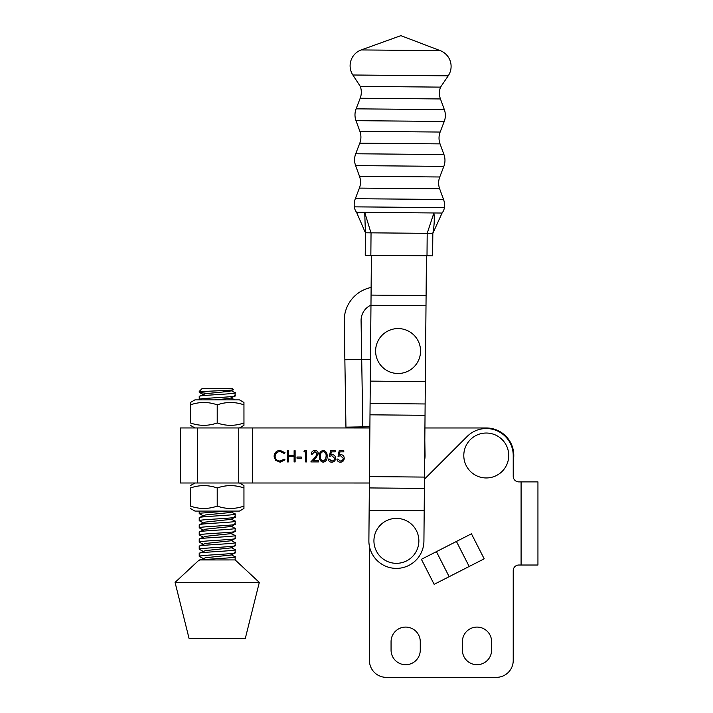 <?xml version="1.0" encoding="UTF-8"?>
<svg xmlns="http://www.w3.org/2000/svg" width="713" height="713" viewBox="0 0 713 713"><rect width="100%" height="100%" fill="white"/><g stroke="black" fill="none" stroke-linecap="round" stroke-linejoin="round"><path stroke-width="1.07" d="M391.063 641.682L391.063 650.113A14.608 14.608 0 0 0 405.67 664.712A14.608 14.608 0 0 0 420.269 650.113L420.269 641.682A14.608 14.608 0 0 0 405.67 627.083A14.608 14.608 0 0 0 391.063 641.682A14.608 14.608 0 0 1 405.67 627.083A14.608 14.608 0 0 1 420.269 641.682M369.441 660.496L369.441 546.399L369.441 660.496A16.854 16.854 0 0 0 386.294 677.35L496.382 677.35A16.854 16.854 0 0 0 513.226 660.496L513.226 570.632A5.615 5.615 0 0 1 518.841 565.017L521.087 565.017L521.087 481.89L518.841 481.89A5.615 5.615 0 0 1 513.226 476.275L513.226 455.491A26.96 26.96 0 0 0 467.202 436.427L426.294 477.336A30.891 30.891 0 0 1 424.476 479.02M462.398 641.682L462.398 650.113A14.608 14.608 0 0 0 476.997 664.712A14.608 14.608 0 0 0 491.605 650.113L491.605 641.682A14.608 14.608 0 0 0 476.997 627.083A14.608 14.608 0 0 0 462.398 641.682A14.608 14.608 0 0 1 476.997 627.083A14.608 14.608 0 0 1 491.605 641.682M469.181 566.479L484.189 558.832L471.445 533.805L436.409 551.657L449.154 576.683L469.181 566.479L456.427 541.461M436.409 551.657L421.392 559.304L434.146 584.33L449.154 576.683M513.226 476.275A5.615 5.615 0 0 0 518.841 481.89M386.294 677.35L496.382 677.35M518.841 565.017A5.615 5.615 0 0 0 513.226 570.632L513.226 660.496M491.605 650.113A14.608 14.608 0 0 1 476.997 664.712A14.608 14.608 0 0 1 462.398 650.113M420.269 650.113A14.608 14.608 0 0 1 405.67 664.712A14.608 14.608 0 0 1 391.063 650.113M537.941 565.017L537.941 481.89L537.941 565.017L521.087 565.017M521.087 481.89L537.941 481.89M330.556 450.696L335.163 450.696L335.163 451.846L331.34 451.846L330.734 454.805L332.062 454.582C334.29 454.778 335.466 456.008 335.591 458.254C335.422 460.714 334.112 462.033 331.679 462.22C329.718 462.06 328.577 461.008 328.247 459.047L329.254 459.047L331.732 461.061C333.479 460.91 334.433 459.956 334.584 458.218L331.875 455.732L329.397 456.311L330.556 450.696M314.87 451.561L312.267 454.145L311.251 454.145C311.438 451.873 312.659 450.625 314.923 450.402C316.991 450.563 318.123 451.677 318.31 453.744L316.037 457.773L313.23 460.776L318.453 460.776L318.453 461.926L310.823 461.926L315.182 457.274L317.303 453.833L314.87 451.561M297 458.183L297 457.033L301.314 457.033L301.314 458.183L297 458.183M280.147 450.402L285.048 452.755L284.166 453.423L280.084 451.552C277.072 451.766 275.414 453.352 275.111 456.32C275.423 459.315 277.107 460.892 280.147 461.061L284.166 459.19L285.04 459.858L280.156 462.211L275.521 460.25L274.095 456.24C274.452 452.603 276.466 450.652 280.147 450.402M197.421 427.952L197.412 482.995L180.273 482.995L180.273 427.952L252.34 427.952L252.331 482.995L369.396 483.004M513.226 461.026A27.522 27.522 0 0 0 486.266 427.969L424.921 427.969M252.34 427.952L369.878 427.96M287.348 461.926L287.348 450.687L288.355 450.687L288.355 455.304L294.121 455.304L294.121 450.696L295.129 450.696L295.129 461.926L294.113 461.926L294.121 456.454L288.355 456.454L288.355 461.926L287.348 461.926M303.907 451.846L304.567 450.696L306.643 450.696L306.643 461.926L305.636 461.926L305.636 451.846L303.907 451.846M323.221 462.211C320.387 461.471 319.139 459.502 319.46 456.311C319.13 453.129 320.387 451.16 323.221 450.402C326.082 451.142 327.374 453.111 327.098 456.32C327.374 459.52 326.082 461.48 323.221 462.211M339.192 450.696L343.8 450.696L343.8 451.846L339.985 451.846L339.379 454.805L340.698 454.582C342.926 454.787 344.103 456.008 344.236 458.263C344.058 460.714 342.757 462.033 340.315 462.22C338.363 462.06 337.222 461.008 336.892 459.047L337.9 459.047L340.377 461.061C342.124 460.91 343.069 459.956 343.229 458.218L340.52 455.732L338.042 456.311L339.192 450.696M238.748 427.952L238.748 482.995L252.331 482.995M197.412 482.995L238.748 482.995M323.256 451.561C321.091 452.238 320.164 453.825 320.476 456.311C320.164 458.798 321.091 460.384 323.256 461.061L325.663 459.136L326.091 456.311C326.349 453.833 325.404 452.247 323.256 451.561M368.879 540.623A27.522 27.522 0 0 0 396.161 568.386A27.522 27.522 0 0 0 423.923 541.114L424.19 510.784L369.147 510.294L368.879 540.623L371.411 255.307M424.19 510.784L425.331 381.607L370.297 381.116M425.331 381.607L426.445 255.798M424.645 460.001A25.276 25.276 0 0 0 425.046 455.081L424.814 440.723M370.484 359.343L361.705 359.486L361.081 320.734A16.854 16.854 0 0 1 370.965 305.119M371.125 287.455A33.698 33.698 0 0 0 344.236 321.01L344.86 359.753L361.705 359.486L362.801 426.873L369.887 426.757M344.86 359.753L345.948 427.149L344.86 359.753M362.801 426.873L345.948 427.149M355.315 198.704L359.397 188.098A16.854 16.854 0 0 0 359.495 176.271L355.609 165.603A16.854 16.854 0 0 1 355.707 153.767L359.789 143.17A16.854 16.854 0 0 0 359.896 131.344L356.001 120.666A16.854 16.854 0 0 1 356.108 108.839L360.19 98.242A16.854 16.854 0 0 0 360.297 86.407L440.554 87.12A16.854 16.854 0 0 0 440.447 98.947L444.342 109.624A16.854 16.854 0 0 1 444.235 121.451L440.153 132.048A16.854 16.854 0 0 0 440.046 143.883L443.941 154.552A16.854 16.854 0 0 1 443.842 166.379L439.761 176.984A16.854 16.854 0 0 0 439.654 188.811L443.548 199.48A16.854 16.854 0 0 1 444.395 207.635A11.23 11.23 0 0 1 442.078 213.035L433.905 212.964C434.618 218.98 434.262 225.789 432.827 233.392L432.631 255.851L365.234 255.254L365.43 232.794L364.708 212.349L356.545 212.278A11.23 11.23 0 0 1 354.316 206.841A16.854 16.854 0 0 1 355.315 198.704L443.548 199.48M360.297 86.407L352.846 74.999A16.854 16.854 0 0 1 361.241 49.937L400.875 35.65L440.251 50.641A16.854 16.854 0 0 1 448.201 75.845L440.554 87.12M356.545 212.278L365.43 232.794L370.965 232.839L364.708 212.349L433.905 212.964L427.194 233.338L371.045 232.839L370.849 255.307M427.007 255.807L427.194 233.338M365.43 232.794L365.234 255.254M427.212 233.338L432.827 233.392L442.078 213.035M418.87 540.864A22.468 22.468 0 0 1 396.401 563.332A22.468 22.468 0 0 1 373.933 540.864A22.468 22.468 0 0 1 396.401 518.396A22.468 22.468 0 0 1 418.87 540.864M508.734 455.491A22.468 22.468 0 0 1 486.266 477.96A22.468 22.468 0 0 1 463.798 455.491A22.468 22.468 0 0 1 486.266 433.032A22.468 22.468 0 0 1 508.734 455.491M420.554 351.028A22.468 22.468 0 0 1 398.086 373.496A22.468 22.468 0 0 1 375.617 351.028A22.468 22.468 0 0 1 398.086 328.568A22.468 22.468 0 0 1 420.554 351.028M243.962 422.969L243.953 402.462L239.452 399.868L194.934 399.868L190.442 402.462L190.451 422.969C199.355 426.107 208.276 426.107 217.215 422.969C226.11 426.107 235.023 426.107 243.962 422.969L243.944 425.358L239.452 427.952M243.962 404.859C235.067 401.722 226.155 401.713 217.215 404.85C208.321 401.713 199.399 401.713 190.451 404.85L190.451 422.969M190.451 404.85L190.442 402.462M217.215 404.85L217.215 422.969M199.355 560.302L205.415 557.753L231.057 555.026L235.156 552.798L235.156 549.759L234.274 549.384C242.5 550.605 206.03 551.791 200.095 552.949L199.212 553.324L199.212 556.363L200.095 555.988C206.03 554.83 242.5 553.644 234.274 552.423M203.321 558.591L199.212 556.363M223.543 391.446L226.859 391.695M207.519 393.433L199.364 392.444L204.168 391.446L199.221 391.446L199.221 392.302M234.283 392.453C242.509 393.674 206.039 394.859 200.103 396.018L199.221 396.392L199.221 399.432L200.103 399.057C206.039 397.899 242.509 396.713 234.283 395.501M199.916 399.868L199.221 399.432M203.321 515.793L199.355 513.708L200.095 513.191L227.527 511.078M234.274 513.716C242.5 514.938 206.03 516.123 200.095 517.281L199.212 517.656L199.212 520.695L200.095 520.321C206.03 519.162 242.5 517.977 234.274 516.756M203.321 522.923L199.212 520.695M234.274 520.855C242.5 522.068 206.03 523.253 200.095 524.42L199.212 524.786L199.212 527.825L200.095 527.46C206.03 526.292 242.5 525.107 234.274 523.895M203.321 530.062L199.212 527.825M234.274 527.985C242.5 529.206 206.03 530.392 200.095 531.55L199.212 531.925L199.212 534.964L200.095 534.59C206.03 533.431 242.5 532.246 234.274 531.025M203.321 537.192L199.212 534.964M234.274 535.115C242.5 536.336 206.03 537.522 200.095 538.68L199.212 539.055L199.212 542.094L200.095 541.72C206.03 540.561 242.5 539.376 234.274 538.163M203.321 544.331L199.212 542.094M234.274 542.254C242.5 543.466 206.03 544.652 200.095 545.819L199.212 546.185L199.212 549.224L200.095 548.858C206.03 547.691 242.5 546.506 234.274 545.293M203.321 551.461L199.212 549.224M231.057 390.59L235.174 392.827L235.032 396.018L229.711 398.442L214.898 399.868M231.065 398.104L235.121 399.868M231.048 511.854L235.165 514.091L235.165 517.13L231.057 519.367L205.415 522.085L199.355 524.634M231.048 518.984L235.165 521.221L235.165 524.26L231.057 526.497L205.415 529.215L199.355 531.773M231.048 526.123L235.156 528.36L235.156 531.399L231.057 533.627L205.415 536.354L199.355 538.903M231.057 533.627L235.156 535.49L235.156 538.529L231.057 540.766L205.415 543.484L199.355 546.033M231.048 540.383L235.156 542.62L235.156 545.659L231.057 547.896L205.415 550.614L199.355 553.172M199.221 391.446L202.029 388.638L232.358 388.638L233.392 389.663L229.711 391.312L205.424 393.692L199.364 396.241M232.358 389.423C239.274 390.154 215.7 390.786 204.168 391.446M189.097 638.572L245.263 638.581L259.309 582.414L175.059 582.405L189.097 638.572M175.059 582.405L199.212 559.946L235.156 559.928L259.309 582.414M231.048 554.652L235.156 556.889L235.156 559.928M234.274 556.514C242.108 557.691 208.962 558.823 200.923 559.946M235.727 511.078L233.24 511.078L229.702 512.576L205.415 514.955L199.355 517.504M239.452 482.995L243.944 485.589L243.953 487.977C235.067 484.84 226.146 484.84 217.215 487.977C208.312 484.84 199.39 484.84 190.451 487.977L190.451 506.096C199.346 509.234 208.267 509.234 217.215 506.096C226.101 509.234 235.014 509.234 243.953 506.096L243.944 508.485L239.452 511.078L194.925 511.078L190.433 508.485M190.451 487.977L190.451 506.096M217.215 487.977L217.215 506.096M243.953 487.977L243.953 506.096M424.387 488.414L369.352 487.933M424.493 477.086L369.45 476.596M425.037 415.305L369.994 414.814M425.135 403.968L370.1 403.478M426.009 305.779L370.965 305.298M426.098 295.583L371.054 295.093M359.896 131.344L440.153 132.048M359.495 176.271L439.761 176.984M361.241 49.937L440.251 50.641M352.846 74.999L448.201 75.845M360.19 98.242L440.447 98.947M356.108 108.839L444.342 109.624M356.001 120.666L444.235 121.451M359.789 143.17L440.046 143.883M355.707 153.767L443.941 154.552M355.609 165.603L443.842 166.379M359.397 188.098L439.654 188.811M354.316 206.841L444.395 207.635M194.934 427.952L190.442 425.358M199.212 511.078L199.212 513.565M235.014 549.607L231.048 547.522M199.364 392.444L203.33 394.53M194.934 482.995L190.433 485.589"/></g></svg>
